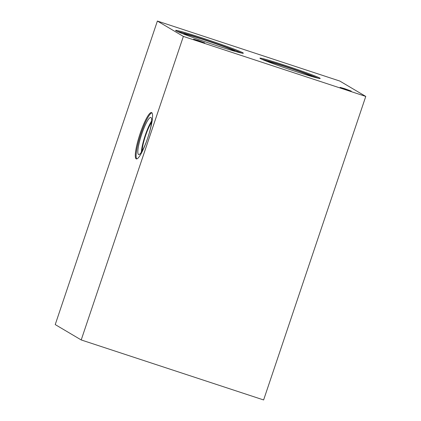 <?xml version="1.0" encoding="UTF-8"?>
<svg xmlns="http://www.w3.org/2000/svg" width="421" height="421" viewBox="0 0 421 421"><rect width="100%" height="100%" fill="white"/><g stroke="black" fill="none" stroke-linecap="round" stroke-linejoin="round"><path stroke-width="0.63" d="M151.523 122.469A17.193 3.036 -71.8 0 0 145.382 136.209A17.193 3.036 -71.8 0 0 142.166 150.913M151.644 120.943A19.524 3.447 -71.8 0 0 141.361 152.218M138.52 154.491A19.524 3.447 -71.8 0 0 138.646 154.544A19.524 3.447 -71.8 0 0 148.018 137.078A19.524 3.447 -71.8 0 0 150.844 117.454A19.524 3.447 -71.8 0 0 141.593 134.562A19.524 3.447 -71.8 0 0 138.52 154.491M151.923 112.817A24.386 4.305 -71.8 0 0 140.656 134.657A24.386 4.305 -71.8 0 0 136.757 158.917M136.162 158.828A24.386 4.305 108.2 0 1 139.998 133.941A24.386 4.305 108.2 0 1 151.555 112.57A24.386 4.305 108.2 0 1 148.024 137.078A24.386 4.305 108.2 0 1 136.315 158.896A24.386 4.305 108.2 0 1 136.162 158.828M198.212 40.495L204.695 42.91L195.133 39.858L193.549 39.158L198.212 40.495M344.762 88.699L351.251 91.115L341.684 88.063L340.105 87.363L344.762 88.699M235.081 51.357A27.323 1.042 18.6 0 0 235.086 51.341A27.323 1.042 18.6 0 0 204.943 40.116A27.323 1.042 18.6 0 0 183.293 33.912A27.323 1.042 18.6 0 0 183.288 33.927M241.459 53.03A35.743 1.363 18.6 0 0 203.638 39.342A35.743 1.363 18.6 0 0 177.194 31.401M203.911 38.522A35.743 1.363 -161.4 0 1 243.338 53.209A35.743 1.363 -161.4 0 1 209.032 43.1A35.743 1.363 -161.4 0 1 175.589 30.407A35.743 1.363 -161.4 0 1 203.911 38.522M312.382 76.68A23.871 0.91 18.6 0 0 286.08 66.944A23.871 0.91 18.6 0 0 267.23 61.482M318.092 78.206A31.796 1.216 18.6 0 0 284.849 66.213A31.796 1.216 18.6 0 0 261.762 59.25M285.122 65.397A31.796 1.216 -161.4 0 1 320.202 78.459A31.796 1.216 -161.4 0 1 289.674 69.47A31.796 1.216 -161.4 0 1 259.925 58.177A31.796 1.216 -161.4 0 1 285.122 65.397M183.361 36.416L365.77 96.42L339.789 81.048L157.38 21.05L55.23 324.58L81.211 339.952L183.361 36.416L157.38 21.05M365.77 96.42L263.62 399.95L81.211 339.952"/></g></svg>
